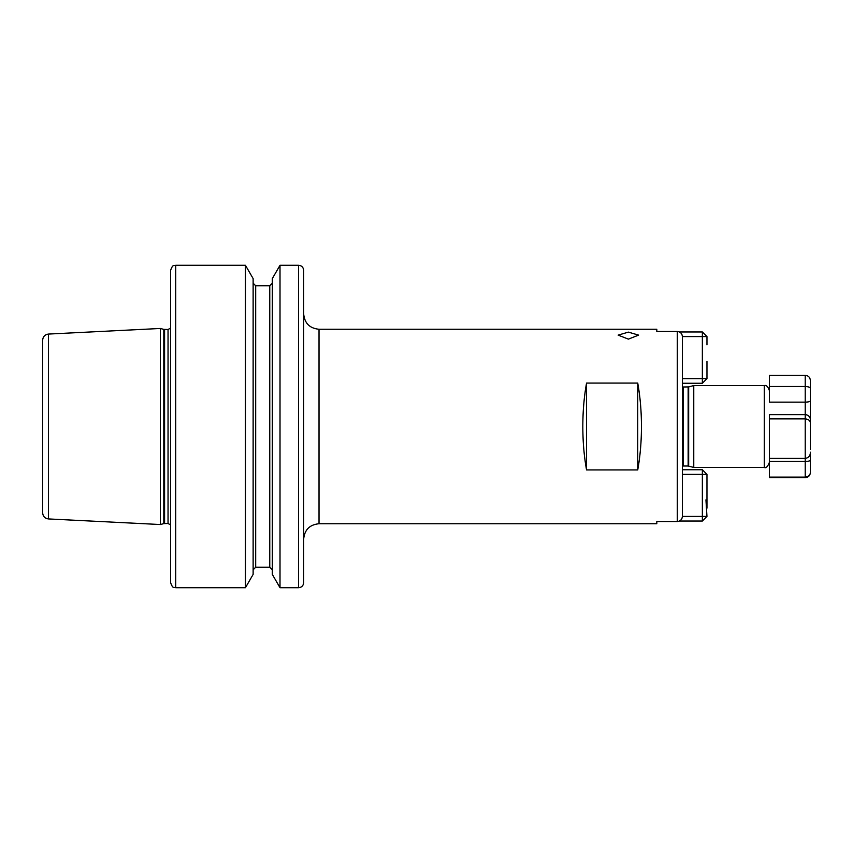 <?xml version="1.0" encoding="UTF-8"?>
<svg xmlns="http://www.w3.org/2000/svg" width="853" height="853" viewBox="0 0 853 853"><rect width="100%" height="100%" fill="white"/><g stroke="black" fill="none" stroke-linecap="round" stroke-linejoin="round"><path stroke-width="1.28" d="M628.384 332.126L618.148 335.122L628.384 339.131L638.62 335.122L628.384 332.126M810.35 422.907C810.265 420.646 808.559 419.292 805.232 418.866L769.406 418.866L769.406 461.462L769.406 458.413L805.232 458.413C808.559 457.816 810.265 455.875 810.35 452.57L810.35 472.423C810.265 475.1 808.559 476.656 805.232 477.104L805.232 402.136L769.406 402.136L769.406 375.32L805.232 375.32C808.345 375.619 810.051 377.325 810.35 380.438L810.35 449.275M769.406 394.086L769.353 391.559M682.4 466.207L683.274 466.015L683.274 386.985L688.67 386.921L693.766 385.556L693.766 467.444L764.288 467.444L764.288 385.556C766.335 384.916 768.041 386.622 769.406 390.674M48.482 518.933C44.921 518.432 42.97 516.385 42.65 512.792L42.65 340.208C42.97 336.615 44.921 334.568 48.482 334.067L48.482 518.933L160.364 524.531L160.364 328.469L163.797 329.386L163.797 523.614L168.041 523.507L170.6 524.883M303.668 270.401L303.668 582.599C303.369 585.712 301.663 587.418 298.55 587.717L298.55 265.283C301.663 265.582 303.369 267.288 303.668 270.401M175.718 587.717C174.204 586.736 173.031 589.594 170.6 582.599L170.6 270.401C173.031 263.406 174.204 266.264 175.718 265.283L175.718 587.717L245.44 587.717L245.44 265.283L253.128 278.6L253.128 574.4L245.44 587.717M280.008 265.283L272.32 278.6L272.32 574.4L280.008 587.717L280.008 265.283L298.55 265.283M586.555 383.072C584.081 396.752 582.844 411.231 582.823 426.5C582.844 441.769 584.081 456.248 586.555 469.928L637.735 469.928C640.198 456.248 641.435 441.769 641.456 426.5C641.435 411.231 640.198 396.752 637.735 383.072L586.555 383.072L586.555 469.928M319.022 523.742L319.022 329.258L656.81 329.258L656.81 331.465L677.282 331.465C680.417 331.806 682.123 333.555 682.4 336.711L682.4 516.289C682.123 519.445 680.417 521.194 677.282 521.535L656.81 521.535L656.81 523.742L319.022 523.742C309.692 524.648 304.574 529.766 303.668 539.096M637.735 469.928L637.735 383.072M706.966 361.48L706.966 378.647L702.36 383.253L682.4 383.253M682.4 378.647L702.36 378.647L702.36 336.572L706.966 336.572L706.966 344.847M679.478 331.966L702.36 331.966L702.36 336.572L682.4 336.572M706.966 378.647L702.36 378.647L702.36 383.253M702.36 331.966L706.966 336.572M705.943 499.847L706.966 516.428L702.36 516.428L702.36 474.353L682.4 474.353M682.4 469.747L702.36 469.747L702.36 474.353L706.966 474.353L706.966 508.153M706.966 516.428L702.36 521.034L679.478 521.034M682.4 516.428L702.36 516.428L702.36 521.034M706.966 474.353L702.36 469.747M810.35 400.814A5.118 1.322 0 0 1 805.232 402.136L805.232 386.494L769.406 386.494M769.406 418.866L769.406 414.675L805.232 414.675A5.118 4.947 0 0 1 810.35 419.612M769.406 477.104L769.406 477.68L805.232 477.68L805.232 477.104L769.406 477.104L769.406 461.462L805.232 461.462A5.118 1.322 0 0 0 810.35 460.14M810.35 472.423L810.35 472.562C810.051 475.675 808.345 477.381 805.232 477.68M810.35 464.469L810.35 452.186M805.232 375.32L805.232 386.494C808.559 386.665 810.265 387.347 810.35 388.531M688.147 386.985L688.147 466.015L693.766 467.444M688.67 386.921L688.67 466.079M272.32 569.804L269.761 567.245L269.761 285.755L255.687 285.755L255.687 567.245L253.128 569.804M677.282 521.535L677.282 331.465M163.797 329.386L168.041 329.493L168.041 523.507M164.586 329.493L164.586 523.507M693.766 385.556L764.288 385.556M48.482 334.067L160.364 328.469M175.718 265.283L245.44 265.283M163.797 523.614L160.364 524.531M168.041 329.493L170.6 328.117M269.761 567.245L255.687 567.245M280.008 587.717L298.55 587.717M269.761 285.755L272.32 283.196M255.687 285.755L253.128 283.196M319.022 329.258C309.692 328.352 304.574 323.234 303.668 313.904M683.274 466.015L688.147 466.015M683.274 386.985L682.4 386.793M764.288 467.444C765.973 468.425 767.679 466.719 769.406 462.326"/></g></svg>
